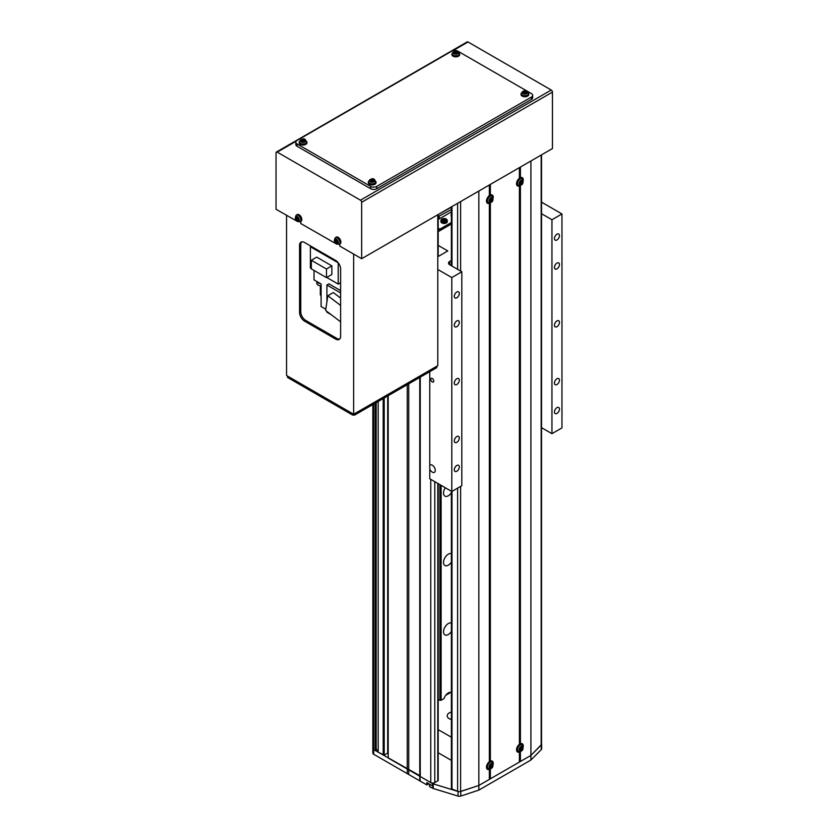 <?xml version="1.0" encoding="UTF-8"?>
<svg xmlns="http://www.w3.org/2000/svg" width="838" height="838" viewBox="0 0 838 838"><rect width="100%" height="100%" fill="white"/><g stroke="black" fill="none" stroke-linecap="round" stroke-linejoin="round"><path stroke-width="1.26" d="M388.204 395.683L388.204 758.002L430.763 782.577A2.828 1.634 0 0 0 434.775 782.577L437.782 780.848A1.414 0.817 0 0 0 438.19 780.272L438.19 483.641M378.189 401.465L378.189 752.22L384.202 755.111L387.701 753.09L387.701 395.976M372.847 404.545L372.847 748.46A2.828 1.634 0 0 0 373.685 749.622L376.189 750.492L378.189 749.329M375.183 403.204L375.183 750.492M376.189 402.628L376.189 750.492M383.196 398.574L383.196 755.111M384.202 397.998L384.202 755.111M407.237 384.694L407.237 773.621L426.762 784.892L428.763 783.74M408.735 383.835L408.735 773.903M419.754 377.467L419.754 780.272M420.257 377.184L420.257 776.512L432.418 783.53A2.828 1.634 0 0 0 433.225 783.855L433.225 788.485L458.03 796.1A2.828 1.634 0 0 0 460.774 796.079L478.844 790.098L530.915 760.035L541.275 749.601A2.828 1.634 0 0 0 541.652 748.784L541.652 744.154A2.828 1.634 0 0 0 541.537 743.704M446.361 219.221A3.184 1.844 180 0 1 447.293 220.52L446.266 219.011C443.302 218.152 441.521 218.655 440.914 220.52L440.914 221.651A3.184 1.844 0 0 0 441.856 222.95A3.184 1.844 0 0 0 445.324 223.348A3.184 1.844 0 0 0 447.293 221.651L447.293 220.52A3.184 1.844 180 0 1 445.324 222.217A3.184 1.844 180 0 1 441.856 221.819A3.184 1.844 180 0 1 440.914 220.52A3.184 1.844 180 0 1 442.024 219.127M451.389 214.444A4.253 2.451 0 0 0 451.389 216.34M451.389 207.248L440.526 213.177M451.389 209.563L438.19 216.55M439.28 216.55L439.28 218.865L451.389 211.878M438.19 218.865L439.28 218.865M451.389 222.51L440.484 228.805L438.19 228.805M440.285 230.429L439.479 229.968L440.484 229.968L440.484 228.805M440.484 229.968L451.389 223.673M444.528 219.231L445.68 219.902L445.261 220.813L442.527 220.394L442.946 219.483L444.528 219.231L444.528 219.985L442.946 220.226L442.946 219.483M445.407 220.499L444.528 219.985M451.389 712.07A7.081 4.085 0 0 0 447.22 715.799A7.081 4.085 0 0 0 449.294 718.69A7.081 4.085 0 0 0 451.389 719.517M450.603 692.492L445.732 695.299M451.389 737.241L438.19 729.626M451.389 760.37L438.19 752.754M432.272 378.451A2.126 1.226 -120 0 0 431.203 378.347A2.126 1.226 -120 0 0 430.879 380.054A2.126 1.226 -120 0 0 432.272 381.929A2.126 1.226 -120 0 0 433.33 382.034A2.126 1.226 -120 0 0 433.655 380.326A2.126 1.226 -120 0 0 432.272 378.451M429.768 469.133A4.253 2.451 -120 0 0 432.272 472.129A4.253 2.451 -120 0 0 434.398 472.339A4.253 2.451 -120 0 0 435.048 468.934A4.253 2.451 -120 0 0 432.272 465.184A4.253 2.451 -120 0 0 430.145 464.975A4.253 2.451 -120 0 0 429.768 465.3L429.768 478.781L451.797 491.497L461.811 485.715L461.811 271.774L449.807 264.839A4.253 2.451 180 0 1 448.55 263.101A4.253 2.451 180 0 1 449.797 261.362L451.389 260.45M556.956 326.705A3.541 2.043 120 0 0 559.271 323.583A3.541 2.043 120 0 0 558.726 320.745A3.541 2.043 120 0 0 556.956 320.923A3.541 2.043 120 0 0 554.651 324.044A3.541 2.043 120 0 0 555.185 326.883A3.541 2.043 120 0 0 556.956 326.705M456.804 384.527A3.541 2.043 120 0 0 459.119 381.405A3.541 2.043 120 0 0 458.575 378.567A3.541 2.043 120 0 0 456.804 378.745A3.541 2.043 120 0 0 454.489 381.866A3.541 2.043 120 0 0 455.034 384.705A3.541 2.043 120 0 0 456.804 384.527M456.804 442.349A3.541 2.043 120 0 0 459.119 439.227A3.541 2.043 120 0 0 458.575 436.389A3.541 2.043 120 0 0 456.804 436.567A3.541 2.043 120 0 0 454.489 439.688A3.541 2.043 120 0 0 455.034 442.527A3.541 2.043 120 0 0 456.804 442.349M456.804 471.26A3.541 2.043 120 0 0 459.119 468.138A3.541 2.043 120 0 0 458.575 465.3A3.541 2.043 120 0 0 456.804 465.478A3.541 2.043 120 0 0 454.489 468.599A3.541 2.043 120 0 0 455.034 471.438A3.541 2.043 120 0 0 456.804 471.26M456.804 297.794A3.541 2.043 120 0 0 459.119 294.672A3.541 2.043 120 0 0 458.575 291.834A3.541 2.043 120 0 0 456.804 292.012A3.541 2.043 120 0 0 454.489 295.133A3.541 2.043 120 0 0 455.034 297.972A3.541 2.043 120 0 0 456.804 297.794M456.804 326.705A3.541 2.043 120 0 0 459.119 323.583A3.541 2.043 120 0 0 458.575 320.745A3.541 2.043 120 0 0 456.804 320.923A3.541 2.043 120 0 0 454.489 324.044A3.541 2.043 120 0 0 455.034 326.883A3.541 2.043 120 0 0 456.804 326.705M556.956 268.883A3.541 2.043 120 0 0 559.271 265.761A3.541 2.043 120 0 0 558.726 262.923A3.541 2.043 120 0 0 556.956 263.101A3.541 2.043 120 0 0 554.651 266.222A3.541 2.043 120 0 0 555.185 269.061A3.541 2.043 120 0 0 556.956 268.883M556.956 239.972A3.541 2.043 120 0 0 559.271 236.85A3.541 2.043 120 0 0 558.726 234.012A3.541 2.043 120 0 0 556.956 234.19A3.541 2.043 120 0 0 554.651 237.311A3.541 2.043 120 0 0 555.185 240.15A3.541 2.043 120 0 0 556.956 239.972M556.956 413.438A3.541 2.043 120 0 0 559.271 410.316A3.541 2.043 120 0 0 558.726 407.478A3.541 2.043 120 0 0 556.956 407.656A3.541 2.043 120 0 0 554.651 410.777A3.541 2.043 120 0 0 555.185 413.616A3.541 2.043 120 0 0 556.956 413.438M556.956 384.527A3.541 2.043 120 0 0 559.271 381.405A3.541 2.043 120 0 0 558.726 378.567A3.541 2.043 120 0 0 556.956 378.745A3.541 2.043 120 0 0 554.651 381.866A3.541 2.043 120 0 0 555.185 384.705A3.541 2.043 120 0 0 556.956 384.527M541.537 213.721L551.949 219.734L561.963 213.952L541.537 202.157M561.963 213.952L561.963 427.893L551.949 433.675L541.537 427.663M437.782 269.459L451.797 277.556L461.811 271.774M451.797 277.556L451.797 491.497M451.389 224.018L438.19 231.634M438.19 245.408L447.796 250.96L437.782 256.742M551.949 219.734L551.949 433.675M429.768 371.684L429.768 465.3M432.418 783.53L432.418 785.845A2.828 1.634 180 0 0 432.806 786.034L432.806 788.349A2.828 1.634 0 0 0 433.225 788.485M373.685 754.252A2.828 1.634 180 0 1 372.847 753.09L372.847 748.46A2.828 1.634 0 0 0 373.685 749.622L373.685 754.252L407.237 773.621M432.418 785.845L426.762 782.577L426.762 784.892M373.685 404.073L373.685 749.622L419.754 775.642L420.257 781.131M433.225 783.855L458.03 791.47A2.828 1.634 0 0 0 460.774 791.449L460.774 796.079M523.226 180.484A4.756 2.744 120 0 0 520.408 177.666L520.408 167.055L530.915 160.98L530.915 755.405L478.844 785.468L478.844 790.098M493.184 197.831A4.756 2.744 120 0 0 490.356 195.013L489.361 195.547L489.361 184.978L478.844 191.054L478.844 785.468L460.774 791.449M541.652 744.154A2.828 1.634 0 0 1 541.275 744.972L530.915 755.405L530.915 760.035M451.389 631.454A6.725 3.886 -60 0 1 444.926 634.89A6.725 3.886 -60 0 1 443.532 631.81A6.725 3.886 -60 0 1 446.308 625.221A6.725 3.886 -60 0 1 451.389 623.105M451.389 562.068A6.725 3.886 -60 0 1 444.926 565.503A6.725 3.886 -60 0 1 443.532 562.424A6.725 3.886 -60 0 1 446.308 555.835A6.725 3.886 -60 0 1 451.389 553.709M451.389 492.681A6.725 3.886 -60 0 1 444.926 496.117A6.725 3.886 -60 0 1 443.532 493.027A6.725 3.886 -60 0 1 445.303 487.747M439.877 484.615L439.877 700.275A2.923 1.686 180 0 0 438.19 699.96M441.123 485.338L441.123 700.275L439.877 700.275M451.389 692.492A6.725 3.886 -60 0 0 443.983 698.63L441.123 700.275M450.299 692.314L451.389 692.942M493.184 763.921A4.756 2.744 120 0 0 490.356 761.103L490.356 202.702A4.756 2.744 120 0 0 490.377 202.681M520.408 177.666L519.403 178.201M523.226 746.574A4.756 2.744 120 0 0 520.408 743.756L520.408 185.355A4.756 2.744 120 0 0 520.429 185.334M520.408 743.756L519.403 744.291M541.18 155.061L541.18 744.888L530.915 755.405L520.408 761.48L520.408 751.445A4.756 2.744 120 0 0 520.429 751.424M490.356 761.103L489.361 761.637M490.356 195.013L490.356 184.402L519.403 167.631L519.403 178.243A4.756 2.744 120 0 0 516.533 183.742A4.756 2.744 120 0 0 519.403 185.931L519.403 744.333A4.756 2.744 120 0 0 516.533 749.832A4.756 2.744 120 0 0 519.403 752.021L519.403 762.056L490.356 778.827L490.356 768.792A4.756 2.744 120 0 0 490.377 768.771M489.361 195.589A4.756 2.744 120 0 0 486.49 201.089A4.756 2.744 120 0 0 489.361 203.278L489.361 761.679A4.756 2.744 120 0 0 486.49 767.179A4.756 2.744 120 0 0 489.361 769.368L489.361 779.403L478.844 785.468L460.628 791.397A2.828 1.634 0 0 1 457.611 791.302L451.986 789.029A1.414 0.817 0 0 1 451.389 788.359L451.389 491.257M490.356 778.827L489.361 778.827M520.408 761.48L519.403 761.48M541.18 744.888A2.828 1.634 0 0 0 541.537 744.092L541.537 154.852M552.452 92.117L361.66 202.272A1.697 0.985 -120 0 0 360.466 200.188L277.231 152.139A1.697 0.985 -120 0 0 276.383 152.055L467.175 41.9A1.697 0.985 60 0 1 468.023 41.984L551.247 90.033A1.697 0.985 60 0 1 552.452 92.117L552.452 148.556L361.66 258.701L339.83 246.1L339.83 243.973M336.572 244.047L300.769 223.547L300.769 221.431M297.511 221.494L276.037 209.27L276.037 152.83A1.697 0.985 -120 0 1 276.383 152.055M361.66 202.272L361.66 258.701M532.664 95.354L532.664 97.669A4.253 2.451 180 0 1 531.418 99.397L376.681 188.739A4.253 2.451 180 0 1 370.679 188.739L297.061 146.241A4.253 2.451 180 0 1 295.824 144.503L295.824 142.188A4.253 2.451 180 0 1 297.061 140.459L451.797 51.118A4.253 2.451 180 0 1 457.81 51.118L531.418 93.615A4.253 2.451 180 0 1 532.664 95.354A4.253 2.451 180 0 1 531.418 97.093L376.681 186.424A4.253 2.451 180 0 1 370.679 186.424L297.061 143.927A4.253 2.451 180 0 1 295.824 142.188M339.715 338.992A7.081 4.085 60 0 1 336.824 338.384L305.776 320.462A7.081 4.085 60 0 1 300.769 311.788L300.769 244.706A7.081 4.085 60 0 1 301.69 241.899M286.554 215.335L286.554 375.508L353.646 414.244L437.782 365.672L437.782 214.758M335.619 260.44L304.582 242.517A7.081 4.085 -120 0 0 301.031 242.161A7.081 4.085 -120 0 0 299.564 245.408L299.564 312.48A7.081 4.085 -120 0 0 304.582 321.153L335.619 339.076A7.081 4.085 -120 0 0 339.16 339.432A7.081 4.085 -120 0 0 340.626 336.185L340.626 269.113A7.081 4.085 -120 0 0 335.619 260.44M353.646 254.082L353.646 414.244M352.651 415.051L287.549 377.467L287.549 376.084L352.651 413.668L352.651 415.051L354.652 415.051L436.776 367.641L436.776 366.258L354.652 413.668L354.652 415.051M338.363 242.611A2.776 1.603 -120 0 0 336.405 239.218A2.776 1.603 -120 0 0 334.446 240.349A2.776 1.603 -120 0 0 336.405 243.753A2.776 1.603 -120 0 0 338.363 242.611M339.055 244.319L339.956 243.921A3.897 2.252 -120 0 0 340.699 240.852A3.897 2.252 -120 0 0 338.123 237.311A3.897 2.252 -120 0 0 336.059 237.196L335.273 237.772C333.775 240.705 334.236 242.811 336.656 244.099L339.055 244.319A3.792 2.189 -120 0 0 339.788 241.334A3.792 2.189 -120 0 0 337.274 237.887A3.792 2.189 -120 0 0 335.273 237.772M334.645 240.087A9.679 7.5 149.9 0 0 334.634 240.548A9.679 7.5 149.9 0 0 334.645 240.998A9.899 5.719 0 0 0 335.41 241.627A1.226 0.712 -120 0 0 335.787 242.276A9.899 5.719 120 0 0 335.944 243.24A9.679 7.5 -29.9 0 0 336.74 243.701A9.899 5.719 -60 0 1 336.572 242.737A1.226 0.712 -120 0 0 336.949 242.517A9.899 5.719 0 0 0 338.039 242.957A9.679 2.504 -79.1 0 1 338.028 242.507A9.679 2.504 -79.1 0 1 338.039 242.035A9.899 5.719 180 0 1 336.949 241.606A1.226 0.712 -120 0 0 336.572 240.946A9.899 5.719 -60 0 1 336.74 239.794A9.679 2.504 -160.9 0 1 335.944 239.333A9.899 5.719 120 0 0 335.787 240.496A1.226 0.712 -120 0 0 335.41 240.705A9.899 5.719 180 0 1 334.645 240.087M335.41 241.627L336.897 240.894M336.593 240.726L336.467 240.181M334.645 240.998L336.467 240.653M338.217 241.658L336.949 242.517M336.897 239.982L335.41 240.705M335.787 240.496L337.159 239.825M337.159 241.354L335.787 242.276M335.944 243.24L337.159 241.847M336.572 242.737L337.955 241.815M299.313 220.069A2.776 1.603 -120 0 0 297.343 216.665A2.776 1.603 -120 0 0 295.385 217.796A2.776 1.603 -120 0 0 297.343 221.201A2.776 1.603 -120 0 0 299.313 220.069M299.994 221.766L300.894 221.379A3.897 2.252 -120 0 0 301.649 218.299A3.897 2.252 -120 0 0 299.072 214.758A3.897 2.252 -120 0 0 297.008 214.643L296.212 215.219C294.714 218.152 295.175 220.258 297.595 221.546L299.994 221.766A3.792 2.189 -120 0 0 300.727 218.781A3.792 2.189 -120 0 0 298.223 215.335A3.792 2.189 -120 0 0 296.212 215.219M295.594 217.534A9.679 7.5 149.9 0 0 295.573 217.995A9.679 7.5 149.9 0 0 295.594 218.446A9.899 5.719 0 0 0 296.348 219.074A1.226 0.712 -120 0 0 296.725 219.724A9.899 5.719 120 0 0 296.882 220.698A9.679 7.5 -29.9 0 0 297.679 221.148A9.899 5.719 -60 0 1 297.511 220.185A1.226 0.712 -120 0 0 297.888 219.965A9.899 5.719 0 0 0 298.977 220.404A9.679 2.504 -79.1 0 1 298.977 219.954A9.679 2.504 -79.1 0 1 298.977 219.483A9.899 5.719 180 0 1 297.888 219.053A1.226 0.712 -120 0 0 297.511 218.404A9.899 5.719 -60 0 1 297.679 217.241A9.679 2.504 -160.9 0 1 296.882 216.78A9.899 5.719 120 0 0 296.725 217.943A1.226 0.712 -120 0 0 296.348 218.163A9.899 5.719 180 0 1 295.594 217.534M296.348 219.074L297.836 218.341M297.542 218.173L297.406 217.639M295.594 218.446L297.406 218.1M299.156 219.106L297.888 219.965M297.836 217.43L296.348 218.163M296.725 217.943L298.098 217.272M298.098 218.802L296.725 219.724M296.882 220.698L298.098 219.294M297.511 220.185L298.894 219.263M457.768 53.737A2.776 1.603 0 0 0 457.768 51.464A2.776 1.603 0 0 0 453.84 51.464A2.776 1.603 0 0 0 453.84 53.737A2.776 1.603 0 0 0 457.768 53.737M452.028 53.475L451.923 54.449A3.897 2.252 0 0 0 453.054 56.177A3.897 2.252 0 0 0 457.412 56.638A3.897 2.252 0 0 0 459.695 54.449L458.197 51.516C456.584 49.924 454.531 50.573 452.028 53.475A3.792 2.189 0 0 0 453.128 55.161A3.792 2.189 0 0 0 457.359 55.601A3.792 2.189 0 0 0 459.591 53.475M454.51 51.328A9.679 7.5 90.1 0 0 454.112 51.537A9.679 7.5 90.1 0 0 453.714 51.778A9.899 5.719 60 0 1 454.636 52.124A1.226 0.712 0 0 0 454.636 52.553A9.899 5.719 120 0 0 453.714 53.276A9.679 2.504 40.9 0 1 454.51 53.737A9.899 5.719 -60 0 1 455.432 53.014A1.226 0.712 0 0 0 456.186 53.014A9.899 5.719 60 0 1 457.098 53.737A9.679 2.504 -40.9 0 1 457.506 53.496A9.679 2.504 -40.9 0 1 457.894 53.276A9.899 5.719 -120 0 0 456.972 52.553A1.226 0.712 0 0 0 456.972 52.124A9.899 5.719 -60 0 1 457.894 51.778A9.679 7.5 -90.1 0 0 457.098 51.328A9.899 5.719 120 0 0 456.186 51.663A1.226 0.712 0 0 0 455.432 51.663A9.899 5.719 -120 0 0 454.51 51.328L455.244 53.15M454.636 52.124L454.751 53.779M455.537 53.318L455.432 51.663M456.972 52.553L456.867 54.082M456.364 53.15L456.899 53.307M456.867 53.779L456.972 52.124M456.186 51.663L456.071 53.318M457.098 51.328L456.501 53.077M454.751 54.082L454.636 52.553M305.032 141.915A2.776 1.603 0 0 0 305.032 139.642A2.776 1.603 0 0 0 301.114 139.642A2.776 1.603 0 0 0 301.114 141.915A2.776 1.603 0 0 0 305.032 141.915M299.292 141.653L299.187 142.628A3.897 2.252 0 0 0 300.318 144.356A3.897 2.252 0 0 0 304.676 144.817A3.897 2.252 0 0 0 306.959 142.628L305.461 139.695C303.848 138.102 301.795 138.762 299.292 141.653A3.792 2.189 0 0 0 300.392 143.34A3.792 2.189 0 0 0 304.634 143.78A3.792 2.189 0 0 0 306.855 141.653M301.774 139.506A9.679 7.5 90.1 0 0 301.376 139.716A9.679 7.5 90.1 0 0 300.989 139.956A9.899 5.719 60 0 1 301.9 140.302A1.226 0.712 0 0 0 301.9 140.732A9.899 5.719 120 0 0 300.989 141.454A9.679 2.504 40.9 0 1 301.774 141.915A9.899 5.719 -60 0 1 302.696 141.193A1.226 0.712 0 0 0 303.45 141.193A9.899 5.719 60 0 1 304.372 141.915A9.679 2.504 -40.9 0 1 304.77 141.674A9.679 2.504 -40.9 0 1 305.168 141.454A9.899 5.719 -120 0 0 304.246 140.732A1.226 0.712 0 0 0 304.246 140.302A9.899 5.719 -60 0 1 305.168 139.956A9.679 7.5 -90.1 0 0 304.372 139.506A9.899 5.719 120 0 0 303.45 139.841A1.226 0.712 0 0 0 302.696 139.841A9.899 5.719 -120 0 0 301.774 139.506L302.508 141.329M301.9 140.302L302.015 141.957M302.811 141.496L302.696 139.841M304.246 140.732L304.131 142.261M303.639 141.329L304.163 141.486M304.131 141.957L304.246 140.302M303.45 139.841L303.346 141.496M304.372 139.506L303.765 141.255M302.015 142.261L301.9 140.732M526.872 93.626A2.776 1.603 0 0 0 526.872 91.363A2.776 1.603 0 0 0 522.943 91.363A2.776 1.603 0 0 0 522.943 93.626A2.776 1.603 0 0 0 526.872 93.626M521.131 93.374L521.027 94.348A3.897 2.252 0 0 0 522.158 96.077A3.897 2.252 0 0 0 526.515 96.538A3.897 2.252 0 0 0 528.799 94.348L527.301 91.405C525.688 89.823 523.635 90.473 521.131 93.374A3.792 2.189 0 0 0 522.231 95.05A3.792 2.189 0 0 0 526.474 95.501A3.792 2.189 0 0 0 528.694 93.374M523.614 91.216A9.679 7.5 90.1 0 0 523.216 91.436A9.679 7.5 90.1 0 0 522.818 91.677A9.899 5.719 60 0 1 523.74 92.023A1.226 0.712 0 0 0 523.74 92.452A9.899 5.719 120 0 0 522.818 93.175A9.679 2.504 40.9 0 1 523.614 93.636A9.899 5.719 -60 0 1 524.536 92.913A1.226 0.712 0 0 0 525.29 92.913A9.899 5.719 60 0 1 526.212 93.636A9.679 2.504 -40.9 0 1 526.61 93.395A9.679 2.504 -40.9 0 1 526.997 93.175A9.899 5.719 -120 0 0 526.075 92.452A1.226 0.712 0 0 0 526.075 92.023A9.899 5.719 -60 0 1 526.997 91.677A9.679 7.5 -90.1 0 0 526.212 91.216A9.899 5.719 120 0 0 525.29 91.562A1.226 0.712 0 0 0 524.536 91.562A9.899 5.719 -120 0 0 523.614 91.216L524.347 93.049M523.74 92.023L523.855 93.678M524.64 93.217L524.536 91.562M526.075 92.452L525.971 93.982M525.468 93.049L526.002 93.196M525.971 93.678L526.075 92.023M525.29 91.562L525.175 93.217M526.212 91.216L525.604 92.966M523.855 93.982L523.74 92.452M374.146 181.815A2.776 1.603 0 0 0 374.146 179.542A2.776 1.603 0 0 0 370.218 179.542A2.776 1.603 0 0 0 370.218 181.815A2.776 1.603 0 0 0 374.146 181.815M368.395 181.553L368.291 182.527A3.897 2.252 0 0 0 369.422 184.255A3.897 2.252 0 0 0 373.779 184.716A3.897 2.252 0 0 0 376.063 182.527L374.565 179.594C372.952 178.002 370.899 178.651 368.395 181.553A3.792 2.189 0 0 0 369.495 183.229A3.792 2.189 0 0 0 373.738 183.679A3.792 2.189 0 0 0 375.958 181.553M370.878 179.395A9.679 7.5 90.1 0 0 370.48 179.615A9.679 7.5 90.1 0 0 370.092 179.856A9.899 5.719 60 0 1 371.014 180.201A1.226 0.712 0 0 0 371.014 180.631A9.899 5.719 120 0 0 370.092 181.354A9.679 2.504 40.9 0 1 370.878 181.815A9.899 5.719 -60 0 1 371.8 181.092A1.226 0.712 0 0 0 372.554 181.092A9.899 5.719 60 0 1 373.476 181.815A9.679 2.504 -40.9 0 1 373.874 181.574A9.679 2.504 -40.9 0 1 374.272 181.354A9.899 5.719 -120 0 0 373.35 180.631A1.226 0.712 0 0 0 373.35 180.201A9.899 5.719 -60 0 1 374.272 179.856A9.679 7.5 -90.1 0 0 373.476 179.395A9.899 5.719 120 0 0 372.554 179.741A1.226 0.712 0 0 0 371.8 179.741A9.899 5.719 -120 0 0 370.878 179.395L371.622 181.228M371.014 180.201L371.119 181.856M371.915 181.396L371.8 179.741M373.35 180.631L373.235 182.16M372.742 181.228L373.266 181.375M373.235 181.856L373.35 180.201M372.554 179.741L372.449 181.396M373.476 179.395L372.868 181.144M371.119 182.16L371.014 180.631M326.914 311.411L326.914 312.186L331.146 314.638M314.03 270.433L314.03 279.892L321.101 283.967L321.101 306.519L325.804 309.243M320.598 285.737L321.101 297.846M320.326 285.716L320.326 294.829A6.798 3.928 180 0 1 320.598 295.248M340.626 298.087L333.335 292.535L327.826 295.72L325.626 310.437L340.626 321.844M326.914 301.848L326.914 285.014L340.626 292.933M340.626 290.618L328.915 283.852L326.914 285.014M327.826 295.72L340.626 305.451M311.191 246.33L310.385 246.791L338.269 262.839M338.227 262.87L338.227 284.082L340.626 282.699M310.385 246.791L310.385 268.013L311.338 268.558M326.736 277.451L338.227 284.082M331.869 265.876L316.743 257.14L311.338 260.262L311.338 268.883L326.464 277.608L331.869 274.487L331.869 265.876L326.464 268.998L326.464 277.608M311.338 260.262L326.464 268.998M316.67 281.411A4.18 2.409 0 0 0 320.336 283.527M316.848 281.893L316.848 283.443A3.97 2.294 0 0 0 321.101 285.727M489.12 767.074A2.776 1.603 120 0 0 491.078 768.205A2.776 1.603 120 0 0 493.037 764.801A2.776 1.603 120 0 0 491.078 763.669A2.776 1.603 120 0 0 489.12 767.074M492.21 762.224A3.792 2.189 120 0 0 490.209 762.339A3.792 2.189 120 0 0 487.695 765.785A3.792 2.189 120 0 0 488.428 768.781L490.827 768.551C493.006 767.954 493.467 765.838 492.21 762.224L491.424 761.648A3.897 2.252 120 0 0 489.361 761.763A3.897 2.252 120 0 0 488.826 762.13M486.658 765.89A3.897 2.252 120 0 0 487.538 768.383L488.428 768.781M492.838 765.45A9.679 7.5 -149.9 0 0 492.849 765A9.679 7.5 -149.9 0 0 492.838 764.539A9.899 5.719 180 0 1 492.074 765.167A1.226 0.712 120 0 0 491.707 764.947A9.899 5.719 -120 0 0 491.539 763.785A9.679 2.504 160.9 0 1 490.743 764.246A9.899 5.719 60 0 1 490.911 765.408A1.226 0.712 120 0 0 490.534 766.058A9.899 5.719 180 0 1 489.444 766.498A9.679 2.504 79.1 0 1 489.455 766.959A9.679 2.504 79.1 0 1 489.444 767.409A9.899 5.719 0 0 0 490.534 766.969A1.226 0.712 120 0 0 490.911 767.189A9.899 5.719 60 0 1 490.743 768.163A9.679 7.5 29.9 0 0 491.539 767.702A9.899 5.719 -120 0 0 491.707 766.728A1.226 0.712 120 0 0 492.074 766.079A9.899 5.719 0 0 0 492.838 765.45L490.89 765.178M492.074 765.167L490.586 764.434M490.586 765.345L492.074 766.079M490.534 766.969L489.266 766.11M489.528 766.267L490.911 767.189M491.707 766.728L490.324 765.806M491.539 767.702L490.324 766.299M490.324 764.277L491.707 764.947M519.162 749.727A2.776 1.603 120 0 0 521.121 750.858A2.776 1.603 120 0 0 523.09 747.454A2.776 1.603 120 0 0 521.121 746.323A2.776 1.603 120 0 0 519.162 749.727M522.263 744.877A3.792 2.189 120 0 0 520.251 744.992A3.792 2.189 120 0 0 517.748 748.439A3.792 2.189 120 0 0 518.481 751.435L520.869 751.204C523.048 750.607 523.52 748.491 522.263 744.877L521.466 744.301A3.897 2.252 120 0 0 519.403 744.416A3.897 2.252 120 0 0 518.869 744.783M516.7 748.544A3.897 2.252 120 0 0 517.58 751.037L518.481 751.435M522.881 748.104A9.679 7.5 -149.9 0 0 522.891 747.653A9.679 7.5 -149.9 0 0 522.881 747.192A9.899 5.719 180 0 1 522.126 747.821A1.226 0.712 120 0 0 521.749 747.601A9.899 5.719 -120 0 0 521.582 746.438A9.679 2.504 160.9 0 1 520.786 746.899A9.899 5.719 60 0 1 520.953 748.062A1.226 0.712 120 0 0 520.576 748.711A9.899 5.719 180 0 1 519.497 749.151A9.679 2.504 79.1 0 1 519.497 749.612A9.679 2.504 79.1 0 1 519.497 750.062A9.899 5.719 0 0 0 520.576 749.622A1.226 0.712 120 0 0 520.953 749.842A9.899 5.719 60 0 1 520.786 750.817A9.679 7.5 29.9 0 0 521.582 750.356A9.899 5.719 -120 0 0 521.749 749.382A1.226 0.712 120 0 0 522.126 748.732A9.899 5.719 0 0 0 522.881 748.104L520.932 747.831M522.126 747.821L520.639 747.087M520.639 747.999L522.126 748.732M520.576 749.622L519.309 748.763M519.581 748.921L520.953 749.842M521.749 749.382L520.367 748.46M521.582 750.356L520.367 748.952M520.367 746.93L521.749 747.601M489.12 200.984A2.776 1.603 120 0 0 491.078 202.115A2.776 1.603 120 0 0 493.037 198.721A2.776 1.603 120 0 0 491.078 197.59A2.776 1.603 120 0 0 489.12 200.984M492.21 196.134A3.792 2.189 120 0 0 490.209 196.249A3.792 2.189 120 0 0 487.695 199.695A3.792 2.189 120 0 0 488.428 202.691L490.827 202.461C493.006 201.864 493.467 199.758 492.21 196.134L491.424 195.558A3.897 2.252 120 0 0 489.361 195.673A3.897 2.252 120 0 0 488.826 196.04M486.658 199.811A3.897 2.252 120 0 0 487.538 202.293L488.428 202.691M492.838 199.371A9.679 7.5 -149.9 0 0 492.849 198.91A9.679 7.5 -149.9 0 0 492.838 198.449A9.899 5.719 180 0 1 492.074 199.077A1.226 0.712 120 0 0 491.707 198.857A9.899 5.719 -120 0 0 491.539 197.705A9.679 2.504 160.9 0 1 490.743 198.156A9.899 5.719 60 0 1 490.911 199.318A1.226 0.712 120 0 0 490.534 199.968A9.899 5.719 180 0 1 489.444 200.408A9.679 2.504 79.1 0 1 489.455 200.869A9.679 2.504 79.1 0 1 489.444 201.319A9.899 5.719 0 0 0 490.534 200.89A1.226 0.712 120 0 0 490.911 201.099A9.899 5.719 60 0 1 490.743 202.073A9.679 7.5 29.9 0 0 491.539 201.612A9.899 5.719 -120 0 0 491.707 200.649A1.226 0.712 120 0 0 492.074 199.989A9.899 5.719 0 0 0 492.838 199.371L490.89 199.088M492.074 199.077L490.586 198.344M490.586 199.266L492.074 199.989M490.534 200.89L489.266 200.031M489.528 200.177L490.911 201.099M491.707 200.649L490.324 199.727M491.539 201.612L490.324 200.219M490.324 198.187L491.707 198.857M519.162 183.637A2.776 1.603 120 0 0 521.121 184.769A2.776 1.603 120 0 0 523.09 181.375A2.776 1.603 120 0 0 521.121 180.243A2.776 1.603 120 0 0 519.162 183.637M522.263 178.787A3.792 2.189 120 0 0 520.251 178.903A3.792 2.189 120 0 0 517.748 182.349A3.792 2.189 120 0 0 518.481 185.345L520.869 185.114C523.048 184.517 523.52 182.412 522.263 178.787L521.466 178.211A3.897 2.252 120 0 0 519.403 178.326A3.897 2.252 120 0 0 518.869 178.693M516.7 182.464A3.897 2.252 120 0 0 517.58 184.947L518.481 185.345M522.881 182.024A9.679 7.5 -149.9 0 0 522.891 181.563A9.679 7.5 -149.9 0 0 522.881 181.102A9.899 5.719 180 0 1 522.126 181.731A1.226 0.712 120 0 0 521.749 181.511A9.899 5.719 -120 0 0 521.582 180.359A9.679 2.504 160.9 0 1 520.786 180.809A9.899 5.719 60 0 1 520.953 181.972A1.226 0.712 120 0 0 520.576 182.621A9.899 5.719 180 0 1 519.497 183.061A9.679 2.504 79.1 0 1 519.497 183.522A9.679 2.504 79.1 0 1 519.497 183.972A9.899 5.719 0 0 0 520.576 183.543A1.226 0.712 120 0 0 520.953 183.752A9.899 5.719 60 0 1 520.786 184.727A9.679 7.5 29.9 0 0 521.582 184.266A9.899 5.719 -120 0 0 521.749 183.302A1.226 0.712 120 0 0 522.126 182.642A9.899 5.719 0 0 0 522.881 182.024L520.932 181.741M522.126 181.731L520.639 180.998M520.639 181.919L522.126 182.642M520.576 183.543L519.309 182.684M519.581 182.831L520.953 183.752M521.749 183.302L520.367 182.38M521.582 184.266L520.367 182.873M520.367 180.84L521.749 181.511M430.763 479.357L430.763 782.577M434.775 481.672L434.775 782.577M437.782 483.4L437.782 780.848M442.181 221.263C439.206 220.331 444.433 217.314 446.036 219.032L446.036 221.263L442.181 221.263M449.797 261.362L449.797 264.829M458.03 791.47L458.03 796.1M541.275 744.972L541.275 749.601M451.986 206.557L451.986 266.096M451.986 491.393L451.986 789.029M457.611 203.309L457.611 269.344M457.611 488.145L457.611 791.302M460.628 201.56L460.628 271.083M460.628 486.396L460.628 791.397M468.023 41.984L453.075 50.615M296.191 141.193L277.231 152.139M360.466 200.188L551.247 90.033M370.679 188.739L370.679 186.424M376.681 188.739L376.681 186.424M297.061 146.241L297.061 143.927M531.418 99.397L531.418 97.093M336.824 338.384L335.619 339.076M305.776 320.462L304.582 321.153M300.769 311.788L299.564 312.48M300.769 244.706L299.564 245.408M429.381 784.085L429.381 785.646L430.543 787.301L432.806 787.94A3.75 2.168 180 0 1 430.617 787.291M429.381 785.646A3.897 2.252 0 0 0 430.523 787.238A3.897 2.252 0 0 0 432.806 787.877M438.19 214.518L438.19 256.501M451.389 206.902L451.389 265.751"/></g></svg>
